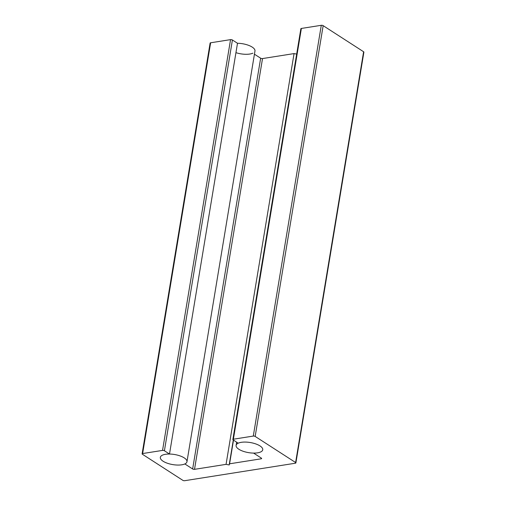 <?xml version="1.0" encoding="UTF-8"?>
<svg xmlns="http://www.w3.org/2000/svg" width="506" height="506" viewBox="0 0 506 506"><rect width="100%" height="100%" fill="white"/><g stroke="black" fill="none" stroke-linecap="round" stroke-linejoin="round"><path stroke-width="0.76" d="M233.139 439.904A1.347 0.512 9.4 0 1 232.861 439.518A1.347 0.512 9.4 0 1 233.38 439.214L253.291 436.071A1.347 0.512 9.4 0 1 255.163 436.425L295.612 462.528A1.347 0.512 9.4 0 1 295.883 462.914A1.347 0.512 9.4 0 1 295.365 463.218L184.709 480.7A1.347 0.512 9.4 0 1 182.837 480.339L142.388 454.243A1.347 0.512 9.4 0 1 142.11 453.85A1.347 0.512 9.4 0 1 142.629 453.547L162.54 450.403A1.347 0.512 9.4 0 1 164.412 450.764L169.497 454.04A13.498 5.123 -170.6 0 0 160.326 457.348A13.498 5.123 -170.6 0 0 169.466 463.882A13.498 5.123 -170.6 0 0 184.848 463.951L192.647 468.98A1.347 0.512 -170.6 0 0 194.519 469.34L226.062 464.356L229.18 464.951L229.585 463.8L261.128 458.815A1.347 0.512 -170.6 0 0 261.64 458.512A1.347 0.512 -170.6 0 0 261.368 458.126L253.576 453.091A13.498 5.123 -170.6 0 0 262.74 449.79A13.498 5.123 -170.6 0 0 253.601 443.25A13.498 5.123 -170.6 0 0 238.218 443.186L233.139 439.904M295.883 462.914L363.89 52.15A1.347 0.512 -170.6 0 0 363.612 51.757L323.163 25.661A1.347 0.512 -170.6 0 0 321.291 25.3L301.38 28.444A1.347 0.512 -170.6 0 0 300.861 28.747L232.861 439.518M186.967 461.757A13.498 5.123 9.4 0 1 172.812 464.603A13.498 5.123 9.4 0 1 160.326 457.348A13.498 5.123 9.4 0 1 169.744 454.046A13.498 5.123 9.4 0 1 184.222 457.879A13.498 5.123 9.4 0 1 186.967 461.757L254.967 50.986A13.498 5.123 -170.6 0 0 252.222 47.115A13.498 5.123 -170.6 0 0 237.497 43.269L232.418 39.993A1.347 0.512 -170.6 0 0 230.546 39.632L210.635 42.782A1.347 0.512 -170.6 0 0 210.116 43.086L142.11 453.85M252.855 53.181A13.498 5.123 9.4 0 1 235.941 52.662M296.668 54.085L294.062 53.585L262.519 58.569A1.347 0.512 9.4 0 1 260.647 58.209L254.436 54.205M233.5 440.144L229.585 463.8M237.497 43.269L169.497 454.04M294.062 53.585L226.062 464.356M233.304 440.018L229.18 464.951M259.989 445.912A13.498 5.123 9.4 0 1 262.74 449.79A13.498 5.123 9.4 0 1 248.585 452.636A13.498 5.123 9.4 0 1 236.1 445.381A13.498 5.123 9.4 0 1 245.518 442.08A13.498 5.123 9.4 0 1 259.989 445.912M233.38 439.214L301.38 28.444M164.412 450.764L232.418 39.993M230.546 39.632L162.54 450.403M142.629 453.547L210.635 42.782M194.519 469.34L262.519 58.569M260.647 58.209L192.647 468.98M261.254 458.05L261.128 458.815M363.612 51.757L295.612 462.528M255.163 436.425L323.163 25.661M321.291 25.3L253.291 436.071M236.631 442.162L236.1 445.381"/></g></svg>
